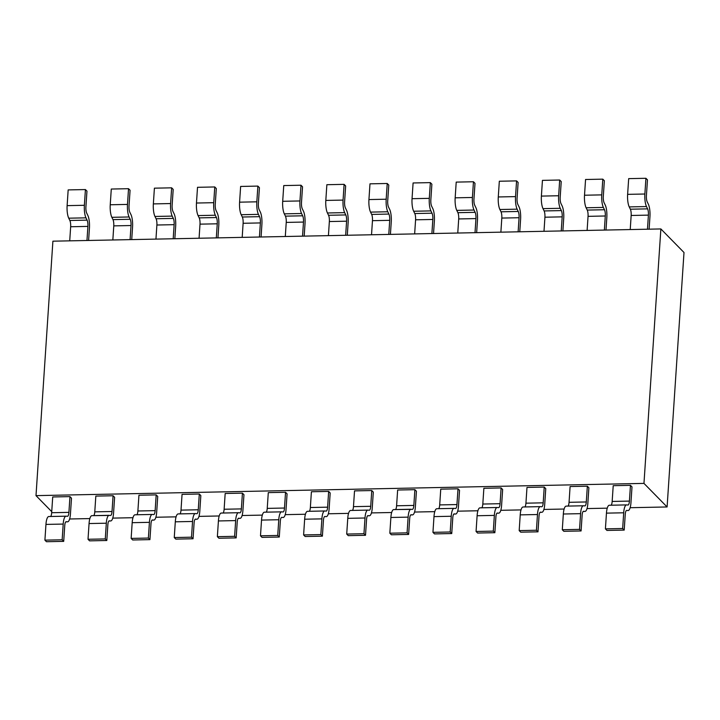<?xml version="1.0" encoding="UTF-8"?>
<svg xmlns="http://www.w3.org/2000/svg" width="720" height="720" viewBox="0 0 720 720"><rect width="100%" height="100%" fill="white"/><g stroke="black" fill="none" stroke-linecap="round" stroke-linejoin="round"><path stroke-width="1.08" d="M643.968 483.399L660.87 228.942L684 252.504L667.098 506.961L643.968 483.399L36 495.63L51.732 511.659M667.098 506.961L630.135 507.708M607.248 508.167L587.016 508.572M564.129 509.031L543.906 509.445M521.019 509.904L500.787 510.309M477.9 510.768L457.668 511.173M434.79 511.641L414.558 512.046M391.671 512.505L371.439 512.91M348.552 513.369L328.32 513.783M305.442 514.242L285.21 514.647M262.323 515.106L242.091 515.511M219.204 515.97L198.981 516.384M176.094 516.843L155.862 517.248M132.975 517.707L112.743 518.112M89.865 518.58L69.633 518.985M660.87 228.942L52.902 241.182L36 495.63M88.605 240.462L89.442 227.961A11.025 3.15 88.8 0 0 87.84 215.442L86.715 213.129A5.517 1.575 -91.2 0 1 85.914 206.856L86.958 191.133L85.419 189.567L84.375 205.29A11.025 3.15 88.8 0 0 85.977 217.836L87.093 220.14A5.517 1.575 -91.2 0 1 87.903 226.395L86.967 240.489M69.723 240.84L70.659 226.746A5.517 1.575 88.8 0 0 69.849 220.473M87.093 220.14L69.849 220.482L68.733 218.187L85.977 217.845M68.733 218.178A11.025 3.15 -91.2 0 1 67.122 205.632L68.166 189.909L85.419 189.567M131.724 239.589L132.552 227.097A11.025 3.15 88.8 0 0 130.959 214.578M112.842 239.976L113.778 225.882L131.022 225.531L130.086 239.625M130.959 214.587L129.825 212.265A5.517 1.575 -91.2 0 1 129.024 205.992L130.077 190.269L128.529 188.694L127.485 204.417A11.025 3.15 88.8 0 0 129.096 216.963M113.769 225.873A5.517 1.575 88.8 0 0 112.968 219.609L111.852 217.314A11.025 3.15 -91.2 0 1 110.241 204.768L111.285 189.045L128.529 188.694M111.852 217.323L129.096 216.972L130.212 219.276L112.968 219.618M130.212 219.258A5.517 1.575 -91.2 0 1 131.013 225.531M174.843 238.725L175.671 226.233A11.025 3.15 88.8 0 0 174.069 213.705L172.944 211.401A5.517 1.575 -91.2 0 1 172.143 205.119L173.196 189.405L171.648 187.83L170.604 203.553A11.025 3.15 88.8 0 0 172.215 216.099L173.322 218.412M155.952 239.103L156.888 225.018L174.132 224.667L173.196 238.761M156.888 225.009A5.517 1.575 88.8 0 0 156.078 218.736L154.962 216.45A11.025 3.15 -91.2 0 1 153.351 203.895L154.404 188.172L171.648 187.83M156.078 218.754L173.322 218.403A5.517 1.575 -91.2 0 1 174.132 224.658M217.953 237.861L218.79 225.36A11.025 3.15 88.8 0 0 217.188 212.841L216.063 210.528A5.517 1.575 -91.2 0 1 215.253 204.255M199.998 224.145A5.517 1.575 88.8 0 0 199.197 217.872L198.081 215.577A11.025 3.15 -91.2 0 1 196.47 203.031L197.514 187.308L214.767 186.957L213.723 202.689A11.025 3.15 88.8 0 0 215.325 215.226L216.441 217.539A5.517 1.575 -91.2 0 1 217.251 223.794L216.315 237.888M199.071 238.239L200.007 224.145L217.251 223.803M215.262 204.255L216.306 188.532L214.767 186.957M261.072 236.988L261.9 224.496A11.025 3.15 88.8 0 0 260.307 211.977M259.56 216.666L242.316 217.017L241.2 214.713A11.025 3.15 -91.2 0 1 239.589 202.167L240.633 186.444L257.877 186.093L256.833 201.816A11.025 3.15 88.8 0 0 258.444 214.362L259.56 216.675A5.517 1.575 -91.2 0 1 260.361 222.93L259.434 237.024M242.19 237.366L243.117 223.281A5.517 1.575 88.8 0 0 242.316 217.008M260.298 211.986L259.173 209.664A5.517 1.575 -91.2 0 1 258.372 203.382L259.425 187.668L257.877 186.093M304.191 236.124L305.019 223.623M302.679 215.793A5.517 1.575 -91.2 0 1 303.48 222.057L302.544 236.151M285.3 236.502L286.236 222.408A5.517 1.575 88.8 0 0 285.426 216.135L284.31 213.849A11.025 3.15 -91.2 0 1 282.699 201.294L283.752 185.571L300.996 185.229L299.952 200.952A11.025 3.15 88.8 0 0 301.563 213.498M303.417 211.122L302.292 208.791A5.517 1.575 -91.2 0 1 301.491 202.518M284.31 213.849L301.554 213.507L302.67 215.802L285.426 216.144M301.491 202.527L302.535 186.795L300.996 185.229M305.019 223.632A11.025 3.15 88.8 0 0 303.417 211.104M347.301 235.251L348.129 222.759A11.025 3.15 88.8 0 0 346.536 210.24L345.411 207.927M328.419 235.638L329.355 221.544A5.517 1.575 88.8 0 0 328.545 215.271L327.429 212.976A11.025 3.15 -91.2 0 1 325.818 200.43L326.862 184.707L344.106 184.356L343.062 200.088A11.025 3.15 88.8 0 0 344.673 212.625L345.789 214.938A5.517 1.575 -91.2 0 1 346.599 221.193L345.663 235.287M345.411 207.918A5.517 1.575 -91.2 0 1 344.601 201.654L345.654 185.931L344.106 184.356M390.42 234.387L391.248 221.895A11.025 3.15 88.8 0 0 389.655 209.367L388.521 207.063A5.517 1.575 -91.2 0 1 387.72 200.781L388.773 185.067L387.225 183.492L386.181 199.215A11.025 3.15 88.8 0 0 387.792 211.761L388.908 214.074A5.517 1.575 -91.2 0 1 389.709 220.329L388.782 234.423M371.529 234.765L372.465 220.68A5.517 1.575 88.8 0 0 371.664 214.398M388.908 214.065L371.655 214.416L370.548 212.112L387.792 211.77M370.548 212.103A11.025 3.15 -91.2 0 1 368.937 199.566L369.981 183.834L387.225 183.492M433.539 233.523L434.367 221.022A11.025 3.15 88.8 0 0 432.765 208.503M432.018 213.183A5.517 1.575 -91.2 0 1 432.828 219.456L431.892 233.55M414.648 233.901L415.584 219.807A5.517 1.575 88.8 0 0 414.774 213.534L413.658 211.239A11.025 3.15 -91.2 0 1 412.047 198.693L413.091 182.97L430.344 182.619L429.3 198.351A11.025 3.15 88.8 0 0 430.902 210.888M432.765 208.512L431.64 206.19A5.517 1.575 -91.2 0 1 430.839 199.917L431.883 184.194L430.344 182.619M413.658 211.248L430.902 210.897L432.018 213.201L414.774 213.543M476.649 232.65L477.477 220.158A11.025 3.15 88.8 0 0 475.884 207.639L474.759 205.326A5.517 1.575 -91.2 0 1 473.949 199.044L475.002 183.33L473.454 181.755L472.41 197.478A11.025 3.15 88.8 0 0 474.021 210.024L475.137 212.337M457.767 233.028L458.703 218.943L475.947 218.592L475.011 232.686M458.694 218.934A5.517 1.575 88.8 0 0 457.893 212.67L456.777 210.375A11.025 3.15 -91.2 0 1 455.166 197.829L456.21 182.106L473.454 181.755M457.893 212.679L475.137 212.328A5.517 1.575 -91.2 0 1 475.938 218.592M519.768 231.786L520.596 219.285A11.025 3.15 88.8 0 0 518.994 206.766L517.869 204.453A5.517 1.575 -91.2 0 1 517.068 198.18M500.877 232.164L501.813 218.07A5.517 1.575 88.8 0 0 501.003 211.797L499.887 209.511A11.025 3.15 -91.2 0 1 498.285 196.956L499.329 181.233L516.573 180.891L515.529 196.614A11.025 3.15 88.8 0 0 517.14 209.16L518.247 211.464A5.517 1.575 -91.2 0 1 519.057 217.719L518.13 231.822M517.077 198.189L518.121 182.457L516.573 180.891M562.878 230.913L563.715 218.421A11.025 3.15 88.8 0 0 562.113 205.902L560.988 203.589A5.517 1.575 -91.2 0 1 560.187 197.316L561.231 181.593L559.692 180.018L558.648 195.75A11.025 3.15 88.8 0 0 560.25 208.287L561.366 210.6A5.517 1.575 -91.2 0 1 562.176 216.855L561.24 230.949M543.996 231.3L544.932 217.206L562.176 216.855M561.366 210.591L544.122 210.942L543.006 208.638A11.025 3.15 -91.2 0 1 541.395 196.092L542.439 180.369L559.692 180.018M544.923 217.206A5.517 1.575 88.8 0 0 544.122 210.933M605.997 230.049L606.825 217.557A11.025 3.15 88.8 0 0 605.232 205.038M604.485 209.718A5.517 1.575 -91.2 0 1 605.286 215.991L604.359 230.085M587.115 230.427L588.051 216.342L605.295 215.991M605.232 205.047L604.098 202.725M588.042 216.333A5.517 1.575 88.8 0 0 587.241 210.06L586.125 207.774A11.025 3.15 -91.2 0 1 584.514 195.228L585.558 179.496L602.802 179.154L601.758 194.877A11.025 3.15 88.8 0 0 603.369 207.423M586.125 207.774L603.369 207.432L604.485 209.736L587.241 210.078M603.306 196.452L604.35 180.729L602.802 179.154M604.107 202.716A5.517 1.575 -91.2 0 1 603.297 196.443M649.116 229.185L649.944 216.684A11.025 3.15 88.8 0 0 648.342 204.165L647.217 201.852A5.517 1.575 -91.2 0 1 646.416 195.579L647.469 179.856L645.921 178.29L644.877 194.013A11.025 3.15 88.8 0 0 646.488 206.55L647.595 208.863A5.517 1.575 -91.2 0 1 648.405 215.118M630.225 229.563L631.161 215.469L648.405 215.127L647.469 229.212M631.161 215.469A5.517 1.575 88.8 0 0 630.351 209.196L629.235 206.901A11.025 3.15 -91.2 0 1 627.624 194.355L628.677 178.632L645.921 178.29M630.459 485.334L629.415 501.093A5.517 1.575 -91.2 0 1 627.984 505.035A5.517 1.575 -91.2 0 1 627.93 505.035L626.67 504.9A11.025 3.15 88.8 0 0 626.562 504.9A11.025 3.15 88.8 0 0 623.7 512.793L622.656 528.516L605.412 528.867L606.96 530.433L624.204 530.091L625.248 514.368A5.517 1.575 -91.2 0 1 626.67 510.417A5.517 1.575 -91.2 0 1 626.724 510.417L627.993 510.543A11.025 3.15 88.8 0 0 628.092 510.543A11.025 3.15 88.8 0 0 630.954 502.659L631.998 486.9L630.459 485.334L613.215 485.685M611.109 505.215A5.517 1.575 88.8 0 0 612.162 501.435L613.215 485.721M605.412 528.867L606.456 513.135A11.025 3.15 -91.2 0 1 609.309 505.251A11.025 3.15 -91.2 0 1 609.426 505.251L626.67 504.9M622.656 528.516L624.204 530.091M582.129 515.223A5.517 1.575 -91.2 0 1 583.551 511.281A5.517 1.575 -91.2 0 1 583.605 511.281L584.883 511.416A11.025 3.15 88.8 0 0 584.973 511.416A11.025 3.15 88.8 0 0 587.835 503.523L588.879 487.764L587.349 486.207L570.096 486.549M567.99 506.079A5.517 1.575 88.8 0 0 569.052 502.308L570.096 486.585M587.349 486.207L586.296 501.966A5.517 1.575 -91.2 0 1 584.865 505.899A5.517 1.575 -91.2 0 1 584.811 505.899L583.551 505.773A11.025 3.15 88.8 0 0 583.443 505.773A11.025 3.15 88.8 0 0 580.581 513.657L579.546 529.38L562.293 529.731L563.337 514.008A11.025 3.15 -91.2 0 1 566.199 506.115A11.025 3.15 -91.2 0 1 566.307 506.124L583.551 505.764M562.293 529.731L563.841 531.306L581.085 530.955L582.129 515.232M579.546 529.38L581.085 530.955M544.23 487.071L543.186 502.83A5.517 1.575 -91.2 0 1 541.746 506.772A5.517 1.575 -91.2 0 1 541.701 506.763L540.441 506.637A11.025 3.15 88.8 0 0 540.324 506.637A11.025 3.15 88.8 0 0 537.471 514.521L536.427 530.253L519.183 530.595L520.722 532.17L537.975 531.828L539.019 516.096A5.517 1.575 -91.2 0 1 540.441 512.154A5.517 1.575 -91.2 0 1 540.495 512.154L541.764 512.28A11.025 3.15 88.8 0 0 541.863 512.28A11.025 3.15 88.8 0 0 544.716 504.396L545.76 488.637L544.23 487.071L526.986 487.422L525.933 503.181A5.517 1.575 88.8 0 1 524.88 506.952M519.183 530.595L520.227 514.872A11.025 3.15 -91.2 0 1 523.08 506.988A11.025 3.15 -91.2 0 1 523.188 506.988L540.441 506.628M536.427 530.253L537.975 531.828M497.205 513.036L498.645 513.153A11.025 3.15 88.8 0 0 498.744 513.153A11.025 3.15 88.8 0 0 501.606 505.26L502.65 489.501L501.111 487.935L483.867 488.286M481.761 507.816A5.517 1.575 88.8 0 0 482.814 504.045L483.867 488.322M501.111 487.935L500.067 503.694A5.517 1.575 -91.2 0 1 498.636 507.636A5.517 1.575 -91.2 0 1 498.582 507.636L497.322 507.51A11.025 3.15 88.8 0 0 497.214 507.51A11.025 3.15 88.8 0 0 494.352 515.394L493.308 531.117L476.064 531.468L477.108 515.745A11.025 3.15 -91.2 0 1 479.97 507.852A11.025 3.15 -91.2 0 1 480.078 507.861M476.064 531.468L477.612 533.043L494.856 532.692L495.9 516.969A5.517 1.575 -91.2 0 1 497.322 513.018A5.517 1.575 -91.2 0 1 497.376 513.018M493.308 531.117L494.856 532.692M456.948 504.558A5.517 1.575 -91.2 0 1 455.517 508.5A5.517 1.575 -91.2 0 1 455.463 508.5L454.203 508.374A11.025 3.15 88.8 0 0 454.095 508.374A11.025 3.15 88.8 0 0 451.242 516.258L450.198 531.99L432.945 532.332L434.493 533.907L451.737 533.556L452.781 517.833A5.517 1.575 -91.2 0 1 454.203 513.882A5.517 1.575 -91.2 0 1 454.257 513.891L455.535 514.017A11.025 3.15 88.8 0 0 455.634 514.017A11.025 3.15 88.8 0 0 458.487 506.133L459.531 490.365L458.001 488.808L440.748 489.15M438.642 508.689A5.517 1.575 88.8 0 0 439.704 504.909L440.748 489.186M458.001 488.808L456.948 504.567L439.704 504.909M432.945 532.332L433.989 516.609A11.025 3.15 -91.2 0 1 436.851 508.725A11.025 3.15 -91.2 0 1 436.959 508.725L454.203 508.365M450.198 531.99L451.737 533.556M411.093 509.247A11.025 3.15 88.8 0 0 410.985 509.238A11.025 3.15 88.8 0 0 408.123 517.131L407.079 532.854L389.835 533.205L391.374 534.771L408.627 534.429L409.671 518.706A5.517 1.575 -91.2 0 1 411.093 514.755A5.517 1.575 -91.2 0 1 411.147 514.755L412.416 514.881A11.025 3.15 88.8 0 0 412.515 514.881A11.025 3.15 88.8 0 0 415.368 506.997L416.421 491.238L414.882 489.672L397.638 490.023M414.882 489.672L413.838 505.431L396.594 505.782L397.638 490.059M413.829 505.431A5.517 1.575 -91.2 0 1 412.407 509.373A5.517 1.575 -91.2 0 1 412.353 509.373L393.84 509.58A11.025 3.15 -91.2 0 0 393.732 509.589A11.025 3.15 -91.2 0 0 390.879 517.473L408.123 517.131M389.835 533.205L390.879 517.473M407.079 532.854L408.627 534.429M395.532 509.553A5.517 1.575 88.8 0 0 396.585 505.773M367.857 515.637L369.306 515.754A11.025 3.15 88.8 0 0 369.396 515.754A11.025 3.15 88.8 0 0 372.258 507.861L373.302 492.102L371.763 490.545L354.519 490.887L353.475 506.646A5.517 1.575 88.8 0 1 352.413 510.417M371.763 490.545L370.719 506.304A5.517 1.575 -91.2 0 1 369.288 510.237A5.517 1.575 -91.2 0 1 369.234 510.237M369.234 510.228L367.974 510.111A11.025 3.15 88.8 0 0 367.866 510.111A11.025 3.15 88.8 0 0 365.004 517.995L363.96 533.718L346.716 534.069L347.76 518.346A11.025 3.15 -91.2 0 1 350.622 510.453A11.025 3.15 -91.2 0 1 350.73 510.462M346.716 534.069L348.264 535.644L365.508 535.293L366.552 519.57M363.96 533.718L365.508 535.293M366.543 519.561A5.517 1.575 -91.2 0 1 367.974 515.619A5.517 1.575 -91.2 0 1 368.028 515.619M328.653 491.409L327.609 507.168A5.517 1.575 -91.2 0 1 326.169 511.11A5.517 1.575 -91.2 0 1 326.115 511.101L324.855 510.975A11.025 3.15 88.8 0 0 324.747 510.975A11.025 3.15 88.8 0 0 321.894 518.859L320.85 534.591L303.606 534.933L305.145 536.508L322.389 536.166L323.433 520.434A5.517 1.575 -91.2 0 1 324.864 516.492A5.517 1.575 -91.2 0 1 324.909 516.492L326.187 516.618A11.025 3.15 88.8 0 0 326.286 516.618A11.025 3.15 88.8 0 0 329.139 508.734L330.183 492.975L328.653 491.409L311.409 491.76M309.294 511.29A5.517 1.575 88.8 0 0 310.356 507.51L311.4 491.787M303.606 534.933L304.65 519.21A11.025 3.15 -91.2 0 1 307.503 511.326A11.025 3.15 -91.2 0 1 307.611 511.326L324.855 510.966M320.85 534.591L322.389 536.166M280.314 521.298A5.517 1.575 -91.2 0 1 281.745 517.356A5.517 1.575 -91.2 0 1 281.799 517.356L283.068 517.491A11.025 3.15 88.8 0 0 283.167 517.482A11.025 3.15 88.8 0 0 286.029 509.598L287.073 493.839L285.534 492.273L268.29 492.624M266.184 512.154A5.517 1.575 88.8 0 0 267.237 508.383L268.29 492.66M285.534 492.273L284.49 508.032A5.517 1.575 -91.2 0 1 283.059 511.974A5.517 1.575 -91.2 0 1 283.005 511.974L281.745 511.848A11.025 3.15 88.8 0 0 281.637 511.848A11.025 3.15 88.8 0 0 278.775 519.732L277.731 535.455L260.487 535.806L261.531 520.083A11.025 3.15 -91.2 0 1 264.384 512.19A11.025 3.15 -91.2 0 1 264.492 512.199L281.745 511.839M260.487 535.806L262.026 537.381L279.279 537.03L280.323 521.307M277.731 535.455L279.279 537.03M242.424 493.146L241.371 508.905A5.517 1.575 -91.2 0 1 239.94 512.838A5.517 1.575 -91.2 0 1 239.886 512.838L238.626 512.712A11.025 3.15 88.8 0 0 238.518 512.712A11.025 3.15 88.8 0 0 235.656 520.596L234.621 536.328L217.368 536.67L218.916 538.245L236.16 537.894L237.204 522.171A5.517 1.575 -91.2 0 1 238.626 518.22A5.517 1.575 -91.2 0 1 238.68 518.229L239.958 518.355A11.025 3.15 88.8 0 0 240.048 518.355A11.025 3.15 88.8 0 0 242.91 510.471L243.954 494.703L242.424 493.146L225.171 493.488M223.065 513.018A5.517 1.575 88.8 0 0 224.127 509.247L225.171 493.524M217.368 536.67L218.412 520.947A11.025 3.15 -91.2 0 1 221.274 513.054A11.025 3.15 -91.2 0 1 221.382 513.063L238.626 512.703M234.621 536.328L236.16 537.894M195.399 519.111L196.839 519.219A11.025 3.15 88.8 0 0 196.938 519.219A11.025 3.15 88.8 0 0 199.791 511.335L200.835 495.576L199.305 494.01L182.061 494.361M179.955 513.891A5.517 1.575 88.8 0 0 181.008 510.111L182.052 494.397M199.305 494.01L198.261 509.769A5.517 1.575 -91.2 0 1 196.821 513.711A5.517 1.575 -91.2 0 1 196.767 513.711M196.767 513.693L195.507 513.576A11.025 3.15 88.8 0 0 195.399 513.576A11.025 3.15 88.8 0 0 192.546 521.469L191.502 537.192L174.258 537.543L175.302 521.811A11.025 3.15 -91.2 0 1 178.155 513.927A11.025 3.15 -91.2 0 1 178.263 513.927M174.258 537.543L175.797 539.109L193.041 538.767L194.094 523.044A5.517 1.575 -91.2 0 1 195.516 519.093A5.517 1.575 -91.2 0 1 195.57 519.093M191.502 537.192L193.041 538.767M152.046 520.101L153.72 520.074A11.025 3.15 88.8 0 0 153.819 520.092A11.025 3.15 88.8 0 0 156.681 512.199L157.725 496.44L156.186 494.883L138.942 495.225M136.836 514.755A5.517 1.575 88.8 0 0 137.889 510.984L138.942 495.261M156.186 494.883L155.142 510.642L137.898 510.984M155.142 510.633A5.517 1.575 -91.2 0 1 153.711 514.575A5.517 1.575 -91.2 0 1 153.657 514.575L152.397 514.449A11.025 3.15 88.8 0 0 152.289 514.449A11.025 3.15 88.8 0 0 149.427 522.333L148.383 538.056L131.139 538.407L132.687 539.982L149.931 539.631L150.975 523.908A5.517 1.575 -91.2 0 1 152.397 519.957A5.517 1.575 -91.2 0 1 152.451 519.957L153.72 520.092M131.139 538.407L132.183 522.684A11.025 3.15 -91.2 0 1 135.036 514.791A11.025 3.15 -91.2 0 1 135.153 514.8L152.397 514.44M148.383 538.056L149.931 539.631M109.278 515.322A11.025 3.15 88.8 0 0 109.17 515.313A11.025 3.15 88.8 0 0 106.317 523.197L105.273 538.929L88.02 539.271L89.568 540.846L106.812 540.504L107.856 524.772A5.517 1.575 -91.2 0 1 109.278 520.83A5.517 1.575 -91.2 0 1 109.332 520.83L110.61 520.956A11.025 3.15 88.8 0 0 110.7 520.956A11.025 3.15 88.8 0 0 113.562 513.072L114.606 497.313L113.076 495.747L95.823 496.098M113.076 495.747L112.023 511.506L94.779 511.857L95.823 496.125M112.023 511.506A5.517 1.575 -91.2 0 1 110.592 515.448A5.517 1.575 -91.2 0 1 110.538 515.439L92.034 515.655A11.025 3.15 -91.2 0 0 91.926 515.664A11.025 3.15 -91.2 0 0 89.064 523.548L106.317 523.206M88.02 539.271L89.064 523.548M105.273 538.929L106.812 540.504M93.717 515.628A5.517 1.575 88.8 0 0 94.779 511.848M67.428 516.294L66.168 516.177A11.025 3.15 88.8 0 0 66.051 516.186A11.025 3.15 88.8 0 0 63.198 524.07L62.154 539.793L44.91 540.144L46.449 541.71L63.702 541.368L64.746 525.645A5.517 1.575 -91.2 0 1 66.168 521.694A5.517 1.575 -91.2 0 1 66.222 521.694L67.491 521.829A11.025 3.15 88.8 0 0 67.59 521.82A11.025 3.15 88.8 0 0 70.443 513.936L71.496 498.177L69.957 496.611L52.713 496.962L51.66 512.721A5.517 1.575 88.8 0 1 50.607 516.492M69.957 496.611L68.913 512.37A5.517 1.575 -91.2 0 1 67.473 516.312A5.517 1.575 -91.2 0 1 67.428 516.312M44.91 540.144L45.954 524.412A11.025 3.15 -91.2 0 1 48.807 516.528A11.025 3.15 -91.2 0 1 48.915 516.537M62.154 539.793L63.702 541.368M70.659 226.746L87.903 226.404M84.375 205.29L67.122 205.632M127.485 204.417L110.241 204.768M154.962 216.45L172.215 216.108M170.604 203.553L153.36 203.904M198.081 215.586L215.325 215.235M216.441 217.539L199.197 217.881M213.723 202.689L196.47 203.031M243.117 223.281L260.37 222.93M241.2 214.722L258.444 214.371M256.833 201.816L239.589 202.167M286.236 222.408L303.48 222.066M299.952 200.952L282.708 201.294M329.355 221.544L346.599 221.193M327.429 212.985L344.673 212.634M345.789 214.929L328.545 215.28M343.062 200.088L325.818 200.43M372.465 220.68L389.718 220.329M386.181 199.215L368.937 199.566M415.584 219.807L432.828 219.465M429.3 198.351L412.047 198.693M456.777 210.384L474.021 210.033M472.41 197.478L455.166 197.829M501.813 218.07L519.066 217.728M499.887 209.511L517.14 209.169M518.256 211.464L501.003 211.806M515.529 196.614L498.285 196.956M543.006 208.647L560.25 208.296M558.648 195.75L541.395 196.092M601.758 194.877L584.514 195.228M629.235 206.91L646.479 206.559M647.595 208.863L630.351 209.205M644.877 194.013L627.633 194.355M629.415 501.093L612.171 501.444M606.456 513.135L623.7 512.793M586.296 501.966L569.052 502.308M584.883 511.398L583.209 511.434M563.337 514.008L580.59 513.657M543.186 502.83L525.933 503.181M541.764 512.262L540.09 512.298M520.227 514.872L537.471 514.53M500.067 503.694L482.823 504.045M498.645 513.135L496.971 513.162M497.322 507.501L480.078 507.843M477.108 515.745L494.352 515.394M455.535 513.999L453.861 514.035M433.989 516.609L451.242 516.258M412.416 514.863L410.742 514.899M370.719 506.304L353.475 506.646M369.297 515.736L367.623 515.763M367.974 510.102L350.73 510.453M347.76 518.346L365.004 517.995M327.609 507.168L310.356 507.519M304.65 519.21L321.894 518.868M284.49 508.032L267.246 508.383M261.531 520.083L278.775 519.732M241.371 508.905L224.127 509.247M239.958 518.337L238.275 518.373M218.412 520.947L235.665 520.596M198.261 509.769L181.008 510.12M196.839 519.201L195.165 519.237M195.507 513.576L178.263 513.918M175.302 521.811L192.546 521.469M132.183 522.684L149.427 522.333M110.61 520.938L108.936 520.974M68.913 512.37L51.66 512.721M67.491 521.802L65.817 521.838M66.168 516.177L48.915 516.519M45.954 524.412L63.198 524.07M626.562 504.9L609.309 505.251M584.973 511.416L583.182 511.452M583.443 505.773L566.199 506.115M541.863 512.28L540.063 512.316M540.324 506.637L523.08 506.988M498.744 513.153L496.953 513.189M497.214 507.51L479.97 507.852M455.634 514.017L453.834 514.053M454.095 508.374L436.851 508.725M412.515 514.881L410.715 514.917M410.985 509.238L393.732 509.589M369.396 515.754L367.605 515.79M367.866 510.111L350.622 510.453M324.747 510.975L307.503 511.326M281.637 511.848L264.384 512.19M240.048 518.355L238.257 518.391M238.518 512.712L221.274 513.054M196.938 519.219L195.138 519.255M195.399 513.576L178.155 513.927M153.819 520.092L152.028 520.128M152.289 514.449L135.036 514.791M110.7 520.956L108.909 520.992M109.17 515.313L91.926 515.664M67.59 521.82L65.79 521.856M66.051 516.186L48.807 516.528"/></g></svg>
